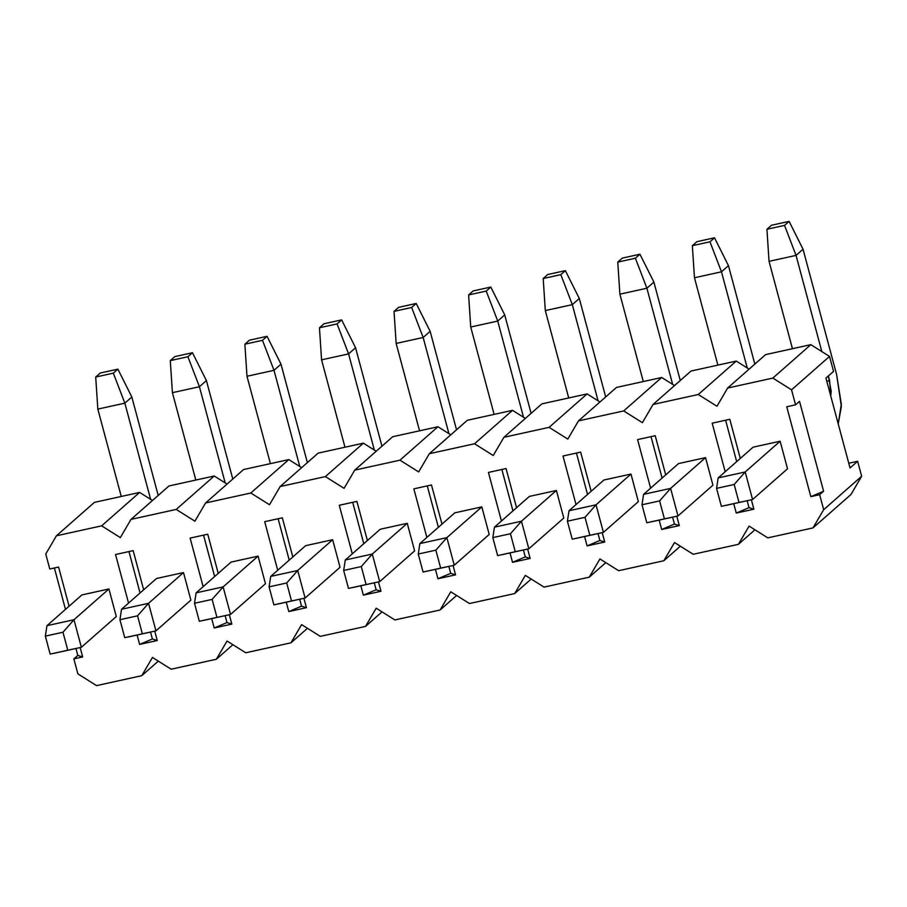 <?xml version="1.0" encoding="UTF-8"?>
<svg xmlns="http://www.w3.org/2000/svg" width="907" height="907" viewBox="0 0 907 907"><rect width="100%" height="100%" fill="white"/><g stroke="black" fill="none" stroke-linecap="round" stroke-linejoin="round"><path stroke-width="1.36" d="M716.564 488.363L721.382 506.344L739.001 502.455L734.182 484.485L716.564 488.363L734.182 484.485L745.191 471.969L718.174 477.91L716.564 488.363L718.174 477.91L745.191 471.969L752.572 499.53L721.382 506.344L716.564 488.363M725.566 505.482L752.572 499.53L725.566 505.482M787.525 468.783L752.572 499.53L787.525 468.783L780.133 441.221L745.191 471.969L734.182 484.485L739.001 502.455L752.572 499.53L745.191 471.969L780.133 441.221L787.525 468.783M838.227 423.886L841.322 404.261L836.605 374.489L803.046 249.244L796.051 255.389L821.821 351.565L796.051 255.389L784.544 225.39L789.101 221.376L803.046 249.244L836.605 374.489L841.367 406.427L838.227 423.886M828.363 375.963L829.622 380.634L830.721 395.86L831.209 391.28L828.363 375.963M753.116 447.162L718.174 477.91L753.116 447.162L780.133 441.221L753.116 447.162M792.457 348.707L769.045 261.341L796.051 255.389L769.045 261.341L792.457 348.707M771.483 225.253L789.101 221.376L771.483 225.253L766.925 229.267L784.544 225.39L766.925 229.267L769.045 261.341L766.925 229.267L771.483 225.253M826.81 381.257L829.622 380.634L826.81 381.257M803.046 249.244L789.101 221.376L784.544 225.39L796.051 255.389L803.046 249.244M641.986 504.78L646.804 522.761L664.423 518.883L659.604 500.902L641.986 504.78L659.604 500.902L670.613 488.385L643.596 494.338L641.986 504.78L643.596 494.338L670.613 488.385L677.994 515.958L646.804 522.761L641.986 504.78M650.988 521.899L677.994 515.958L650.988 521.899M712.936 485.2L677.994 515.958L712.936 485.2L705.555 457.638L670.613 488.385L659.604 500.902L664.423 518.883L677.994 515.958L670.613 488.385L705.555 457.638L712.936 485.2M754.839 364.104L728.468 265.66L721.473 271.805L747.243 367.981L721.473 271.805L709.966 241.806L714.523 237.793L728.468 265.66L754.839 364.104M678.538 463.579L643.596 494.338L678.538 463.579L705.555 457.638L678.538 463.579M717.879 365.124L694.467 277.757L721.473 271.805L694.467 277.757L717.879 365.124M696.905 241.681L714.523 237.793L696.905 241.681L692.347 245.684L709.966 241.806L692.347 245.684L694.467 277.757L692.347 245.684L696.905 241.681M728.468 265.66L714.523 237.793L709.966 241.806L721.473 271.805L728.468 265.66M567.408 521.196L572.226 539.177L589.833 535.3L585.026 517.319L567.408 521.196L585.026 517.319L596.035 504.802L569.018 510.754L567.408 521.196L569.018 510.754L596.035 504.802L603.416 532.375L572.226 539.177L567.408 521.196M576.41 538.316L603.416 532.375L576.41 538.316M638.358 501.616L603.416 532.375L638.358 501.616L630.977 474.055L596.035 504.802L585.026 517.319L589.833 535.3L603.416 532.375L596.035 504.802L630.977 474.055L638.358 501.616M680.261 380.521L653.89 282.077L646.895 288.222L672.665 384.398L646.895 288.222L635.388 258.223L639.945 254.221L653.89 282.077L680.261 380.521M603.96 479.996L569.018 510.754L603.96 479.996L630.977 474.055L603.96 479.996M643.301 381.541L619.889 294.174L646.895 288.222L619.889 294.174L643.301 381.541M622.327 258.098L639.945 254.221L622.327 258.098L617.769 262.1L635.388 258.223L617.769 262.1L619.889 294.174L617.769 262.1L622.327 258.098M653.89 282.077L639.945 254.221L635.388 258.223L646.895 288.222L653.89 282.077M492.83 537.613L497.637 555.594L515.255 551.717L510.437 533.735L492.83 537.613L510.437 533.735L521.457 521.219L494.44 527.171L492.83 537.613L494.44 527.171L521.457 521.219L528.838 548.792L497.637 555.594L492.83 537.613M501.82 554.733L528.838 548.792L501.82 554.733M563.78 518.033L528.838 548.792L563.78 518.033L556.399 490.472L521.457 521.219L510.437 533.735L515.255 551.717L528.838 548.792L521.457 521.219L556.399 490.472L563.78 518.033M605.683 396.937L579.312 298.494L572.317 304.639L598.087 400.826L572.317 304.639L560.809 274.64L565.367 270.637L579.312 298.494L605.683 396.937M529.382 496.412L494.44 527.171L529.382 496.412L556.399 490.472L529.382 496.412M568.712 397.958L545.311 310.591L572.317 304.639L545.311 310.591L568.712 397.958M547.749 274.515L565.367 270.637L547.749 274.515L543.191 278.528L560.809 274.64L543.191 278.528L545.311 310.591L543.191 278.528L547.749 274.515M579.312 298.494L565.367 270.637L560.809 274.64L572.317 304.639L579.312 298.494M418.24 554.03L423.059 572.011L440.677 568.133L435.859 550.152L418.24 554.03L435.859 550.152L446.868 537.636L419.862 543.588L418.24 554.03L419.862 543.588L446.868 537.636L454.26 565.208L423.059 572.011L418.24 554.03M427.242 571.149L454.26 565.208L427.242 571.149M489.202 534.45L454.26 565.208L489.202 534.45L481.821 506.888L446.868 537.636L435.859 550.152L440.677 568.133L454.26 565.208L446.868 537.636L481.821 506.888L489.202 534.45M531.105 413.354L504.723 314.91L497.739 321.067L523.509 417.243L497.739 321.067L486.231 291.068L490.789 287.054L504.723 314.91L531.105 413.354M454.804 512.84L419.862 543.588L454.804 512.84L481.821 506.888L454.804 512.84M494.134 414.386L470.722 327.008L497.739 321.067L470.722 327.008L494.134 414.386M473.171 290.932L490.789 287.054L473.171 290.932L468.613 294.945L486.231 291.068L468.613 294.945L470.722 327.008L468.613 294.945L473.171 290.932M504.723 314.91L490.789 287.054L486.231 291.068L497.739 321.067L504.723 314.91M343.662 570.446L348.481 588.428L366.099 584.55L361.281 566.569L343.662 570.446L361.281 566.569L372.289 554.052L345.284 560.004L343.662 570.446L345.284 560.004L372.289 554.052L379.682 581.625L348.481 588.428L343.662 570.446M352.664 587.566L379.682 581.625L352.664 587.566M414.624 550.878L379.682 581.625L414.624 550.878L407.243 523.305L372.289 554.052L361.281 566.569L366.099 584.55L379.682 581.625L372.289 554.052L407.243 523.305L414.624 550.878M456.527 429.771L430.145 331.327L423.161 337.483L448.931 433.659L423.161 337.483L411.653 307.484L416.211 303.471L430.145 331.327L456.527 429.771M380.226 529.257L345.284 560.004L380.226 529.257L407.243 523.305L380.226 529.257M419.556 430.802L396.144 343.424L423.161 337.483L396.144 343.424L419.556 430.802M398.592 307.348L416.211 303.471L398.592 307.348L394.035 311.362L411.653 307.484L394.035 311.362L396.144 343.424L394.035 311.362L398.592 307.348M430.145 331.327L416.211 303.471L411.653 307.484L423.161 337.483L430.145 331.327M269.084 586.863L273.903 604.844L291.521 600.967L286.703 582.986L269.084 586.863L286.703 582.986L297.711 570.48L270.705 576.421L269.084 586.863L270.705 576.421L297.711 570.48L305.103 598.042L273.903 604.844L269.084 586.863M278.086 603.994L305.103 598.042L278.086 603.994M340.046 567.294L305.103 598.042L340.046 567.294L332.654 539.722L297.711 570.48L286.703 582.986L291.521 600.967L305.103 598.042L297.711 570.48L332.654 539.722L340.046 567.294M381.949 446.187L355.567 347.744L348.583 353.9L374.353 450.076L348.583 353.9L337.075 323.901L341.633 319.888L355.567 347.744L381.949 446.187M305.648 545.674L270.705 576.421L305.648 545.674L332.654 539.722L305.648 545.674M344.977 447.219L321.566 359.841L348.583 353.9L321.566 359.841L344.977 447.219M324.014 323.765L341.633 319.888L324.014 323.765L319.457 327.778L337.075 323.901L319.457 327.778L321.566 359.841L319.457 327.778L324.014 323.765M355.567 347.744L341.633 319.888L337.075 323.901L348.583 353.9L355.567 347.744M194.506 603.28L199.325 621.261L216.943 617.384L212.125 599.402L194.506 603.28L212.125 599.402L223.133 586.897L196.127 592.838L194.506 603.28L196.127 592.838L223.133 586.897L230.525 614.458L199.325 621.261L194.506 603.28M203.508 620.411L230.525 614.458L203.508 620.411M265.468 583.711L230.525 614.458L265.468 583.711L258.076 556.138L223.133 586.897L212.125 599.402L216.943 617.384L230.525 614.458L223.133 586.897L258.076 556.138L265.468 583.711M307.371 462.604L280.989 364.161L274.005 370.317L299.775 466.493L274.005 370.317L262.486 340.318L267.043 336.304L280.989 364.161L307.371 462.604M231.07 562.091L196.127 592.838L231.07 562.091L258.076 556.138L231.07 562.091M270.399 463.636L246.987 376.258L274.005 370.317L246.987 376.258L270.399 463.636M249.436 340.182L267.043 336.304L249.436 340.182L244.879 344.195L262.486 340.318L244.879 344.195L246.987 376.258L244.879 344.195L249.436 340.182M280.989 364.161L267.043 336.304L262.486 340.318L274.005 370.317L280.989 364.161M119.928 619.708L124.747 637.678L142.365 633.8L137.547 615.819L119.928 619.708L137.547 615.819L148.555 603.314L121.538 609.255L119.928 619.708L121.538 609.255L148.555 603.314L155.947 630.875L124.747 637.678L119.928 619.708M128.93 636.827L155.947 630.875L128.93 636.827M190.889 600.128L155.947 630.875L190.889 600.128L183.497 572.555L148.555 603.314L137.547 615.819L142.365 633.8L155.947 630.875L148.555 603.314L183.497 572.555L190.889 600.128M232.793 479.021L206.411 380.577L199.427 386.733L225.197 482.909L199.427 386.733L187.908 356.734L192.465 352.721L206.411 380.577L232.793 479.021M156.492 578.507L121.538 609.255L156.492 578.507L183.497 572.555L156.492 578.507M195.821 480.052L172.409 392.674L199.427 386.733L172.409 392.674L195.821 480.052M174.847 356.598L192.465 352.721L174.847 356.598L170.289 360.612L187.908 356.734L170.289 360.612L172.409 392.674L170.289 360.612L174.847 356.598M206.411 380.577L192.465 352.721L187.908 356.734L199.427 386.733L206.411 380.577M45.35 636.124L50.168 654.094L67.787 650.217L62.968 632.247L45.35 636.124L62.968 632.247L73.977 619.73L46.96 625.671L45.35 636.124L46.96 625.671L73.977 619.73L81.358 647.292L50.168 654.094L45.35 636.124M54.352 653.244L81.358 647.292L54.352 653.244M116.311 616.545L81.358 647.292L116.311 616.545L108.919 588.972L73.977 619.73L62.968 632.247L67.787 650.217L81.358 647.292L73.977 619.73L108.919 588.972L116.311 616.545M158.215 495.449L131.832 397.005L124.849 403.15L150.619 499.326L124.849 403.15L113.33 373.151L117.887 369.138L131.832 397.005L158.215 495.449M81.913 594.924L46.96 625.671L81.913 594.924L108.919 588.972L81.913 594.924M121.243 496.469L97.831 409.102L124.849 403.15L97.831 409.102L121.243 496.469M100.269 373.015L117.887 369.138L100.269 373.015L95.711 377.029L113.33 373.151L95.711 377.029L97.831 409.102L95.711 377.029L100.269 373.015M131.832 397.005L117.887 369.138L113.33 373.151L124.849 403.15L131.832 397.005M49.772 568.995L45.758 554.018L49.772 568.995L58.592 567.056L49.772 568.995M77.877 673.867L73.864 658.89L77.809 655.41L75.95 648.482L77.809 655.41L73.864 658.89L77.877 673.867L96.573 685.624L141.787 675.67L152.455 657.45L171.151 669.207L216.365 659.253L227.033 641.034L245.729 652.779L290.943 642.825L301.612 624.617L320.307 636.363L365.521 626.408L376.19 608.2L394.885 619.946L440.11 609.992L450.768 591.783L469.463 603.529L514.688 593.575L525.346 575.367L544.041 587.112L589.267 577.158L599.935 558.95L618.631 570.696L663.845 560.741L674.513 542.522L693.209 554.279L738.423 544.325L749.091 526.105L767.787 537.862L813.001 527.908L823.669 509.689L819.656 494.712L810.835 496.651L786.754 406.755L795.564 404.817L791.55 389.84L772.855 378.083L727.641 388.037L716.972 406.257L698.277 394.511L653.063 404.454L642.394 422.673L623.699 410.928L578.485 420.882L567.816 439.09L549.12 427.344L503.907 437.299L493.238 455.507L474.542 443.761L429.328 453.715L418.66 471.923L399.964 460.178L354.739 470.132L344.082 488.34L325.386 476.594L280.161 486.549L269.504 504.757L250.808 493.011L205.583 502.966L194.914 521.185L176.219 509.428L131.005 519.382L120.336 537.602L101.641 525.845L56.427 535.799L45.758 554.018L56.427 535.799L101.641 525.845L120.336 537.602L131.005 519.382L176.219 509.428L194.914 521.185L205.583 502.966L250.808 493.011L269.504 504.757L280.161 486.549L325.386 476.594L344.082 488.34L354.739 470.132L399.964 460.178L418.66 471.923L429.328 453.715L474.542 443.761L493.238 455.507L503.907 437.299L549.12 427.344L567.816 439.09L578.485 420.882L623.699 410.928L642.394 422.673L653.063 404.454L698.277 394.511L716.972 406.257L727.641 388.037L772.855 378.083L791.55 389.84L795.564 404.817L786.754 406.755L810.835 496.651L823.601 491.231L799.521 401.348L795.564 404.817L799.521 401.348L823.601 491.231L819.656 494.712L823.669 509.689L861.65 476.266L857.637 461.289L850.04 467.967L825.948 378.083L833.544 371.394L829.531 356.417L791.55 389.84L829.531 356.417L810.835 344.66L772.855 378.083L810.835 344.66L765.621 354.614L727.641 388.037L765.621 354.614L810.835 344.66L829.531 356.417L833.544 371.394L825.948 378.083L850.04 467.967L857.637 461.289L848.771 463.239L857.637 461.289L861.65 476.266L850.981 494.485L813.001 527.908L767.787 537.862L749.091 526.105L738.423 544.325L754.941 529.79L738.423 544.325L693.209 554.279L674.513 542.522L663.845 560.741L680.363 546.207L663.845 560.741L618.631 570.696L599.935 558.95L589.267 577.158L605.785 562.623L589.267 577.158L544.041 587.112L525.346 575.367L514.688 593.575L531.207 579.04L514.688 593.575L469.463 603.529L450.768 591.783L440.11 609.992L456.618 595.457L440.11 609.992L394.885 619.946L376.19 608.2L365.521 626.408L382.04 611.874L365.521 626.408L320.307 636.363L301.612 624.617L290.943 642.825L307.462 628.29L290.943 642.825L245.729 652.779L227.033 641.034L216.365 659.253L232.884 644.707L216.365 659.253L171.151 669.207L152.455 657.45L141.787 675.67L158.306 661.135L141.787 675.67L96.573 685.624L77.877 673.867M65.474 609.379L54.386 567.986L65.474 609.379M58.592 567.056L69.079 606.216L58.592 567.056M80.156 647.564L82.673 656.951L73.864 658.89L82.673 656.951L77.809 655.41L82.673 656.951L80.156 647.564M729.806 419.295L740.293 458.454L729.806 419.295L712.176 423.172L729.806 419.295M751.37 499.802L753.887 509.19L736.257 513.067L733.74 503.68L736.257 513.067L753.887 509.19L751.37 499.802M725.192 471.742L712.176 423.172L725.192 471.742M655.228 435.711L665.715 474.871L655.228 435.711L637.598 439.6L655.228 435.711M676.792 516.219L679.309 525.607L661.679 529.484L659.162 520.096L661.679 529.484L679.309 525.607L676.792 516.219M650.602 488.159L637.598 439.6L650.602 488.159M580.65 452.128L591.137 491.288L580.65 452.128L563.009 456.017L580.65 452.128M602.214 532.636L604.731 542.023L587.101 545.901L584.584 536.513L587.101 545.901L604.731 542.023L602.214 532.636M576.024 504.587L563.009 456.017L576.024 504.587M506.061 468.545L516.559 507.705L506.061 468.545L488.431 472.434L506.061 468.545M527.636 549.052L530.153 558.44L512.523 562.317L510.006 552.93L512.523 562.317L530.153 558.44L527.636 549.052M501.446 521.003L488.431 472.434L501.446 521.003M431.483 484.973L441.981 524.121L431.483 484.973L413.853 488.85L431.483 484.973M453.058 565.469L455.575 574.857L437.945 578.745L435.428 569.347L437.945 578.745L455.575 574.857L453.058 565.469M426.868 537.42L413.853 488.85L426.868 537.42M356.905 501.39L367.403 540.538L356.905 501.39L339.275 505.267L356.905 501.39M378.48 581.886L380.997 591.273L363.367 595.162L360.85 585.775L363.367 595.162L380.997 591.273L378.48 581.886M352.29 553.837L339.275 505.267L352.29 553.837M282.326 517.806L292.814 556.955L282.326 517.806L264.697 521.684L282.326 517.806M303.902 598.303L306.419 607.69L288.789 611.579L286.272 602.191L288.789 611.579L306.419 607.69L303.902 598.303M277.712 570.254L264.697 521.684L277.712 570.254M207.748 534.223L218.236 573.371L207.748 534.223L190.119 538.1L207.748 534.223M229.324 614.719L231.829 624.107L214.199 627.995L211.694 618.608L214.199 627.995L231.829 624.107L229.324 614.719M203.134 586.67L190.119 538.1L203.134 586.67M133.17 550.64L143.657 589.788L133.17 550.64L115.54 554.517L133.17 550.64M154.746 631.147L157.251 640.535L139.621 644.412L137.104 635.025L139.621 644.412L157.251 640.535L154.746 631.147M128.556 603.087L115.54 554.517L128.556 603.087M94.407 502.376L139.633 492.422L152.467 500.494L139.633 492.422L101.641 525.845L139.633 492.422L94.407 502.376L56.427 535.799L94.407 502.376M168.985 485.959L214.211 476.005L227.045 484.077L214.211 476.005L176.219 509.428L214.211 476.005L168.985 485.959L131.005 519.382L168.985 485.959M243.564 469.543L288.789 459.588L301.634 467.661L288.789 459.588L250.808 493.011L288.789 459.588L243.564 469.543L205.583 502.966L243.564 469.543M318.153 453.126L363.367 443.172L376.212 451.244L363.367 443.172L325.386 476.594L363.367 443.172L318.153 453.126L280.161 486.549L318.153 453.126M392.731 436.709L437.945 426.755L450.79 434.827L437.945 426.755L399.964 460.178L437.945 426.755L392.731 436.709L354.739 470.132L392.731 436.709M467.309 420.292L512.523 410.338L525.368 418.41L512.523 410.338L474.542 443.761L512.523 410.338L467.309 420.292L429.328 453.715L467.309 420.292M541.887 403.864L587.101 393.91L599.946 401.982L587.101 393.91L549.12 427.344L587.101 393.91L541.887 403.864L503.907 437.299L541.887 403.864M616.465 387.448L661.679 377.493L674.525 385.566L661.679 377.493L623.699 410.928L661.679 377.493L616.465 387.448L578.485 420.882L616.465 387.448M691.043 371.031L736.257 361.077L749.103 369.149L736.257 361.077L698.277 394.511L736.257 361.077L691.043 371.031L653.063 404.454L691.043 371.031M861.65 476.266L823.669 509.689L813.001 527.908L850.981 494.485L861.65 476.266M810.835 496.651L819.656 494.712L823.601 491.231L810.835 496.651M128.964 551.569L140.052 592.963L128.964 551.569M150.539 632.066L152.387 638.993L157.251 640.535L152.387 638.993L139.621 644.412L152.387 638.993L150.539 632.066M203.542 535.141L214.642 576.546L203.542 535.141M225.117 615.649L226.965 622.576L231.829 624.107L226.965 622.576L214.199 627.995L226.965 622.576L225.117 615.649M278.12 518.725L289.22 560.129L278.12 518.725M299.695 599.232L301.543 606.159L306.419 607.69L301.543 606.159L288.789 611.579L301.543 606.159L299.695 599.232M352.698 502.308L363.798 543.712L352.698 502.308M374.274 582.816L376.133 589.743L380.997 591.273L376.133 589.743L363.367 595.162L376.133 589.743L374.274 582.816M427.276 485.891L438.376 527.296L427.276 485.891M448.852 566.399L450.711 573.326L455.575 574.857L450.711 573.326L437.945 578.745L450.711 573.326L448.852 566.399M501.854 469.475L512.954 510.879L501.854 469.475M523.43 549.982L525.289 556.909L530.153 558.44L525.289 556.909L512.523 562.317L525.289 556.909L523.43 549.982M576.444 453.058L587.532 494.462L576.444 453.058M598.008 533.565L599.867 540.493L604.731 542.023L599.867 540.493L587.101 545.901L599.867 540.493L598.008 533.565M651.022 436.641L662.11 478.046L651.022 436.641M672.586 517.149L674.445 524.065L679.309 525.607L674.445 524.065L661.679 529.484L674.445 524.065L672.586 517.149M725.6 420.224L736.688 461.618L725.6 420.224M747.164 500.721L749.023 507.648L753.887 509.19L749.023 507.648L736.257 513.067L749.023 507.648L747.164 500.721"/></g></svg>
